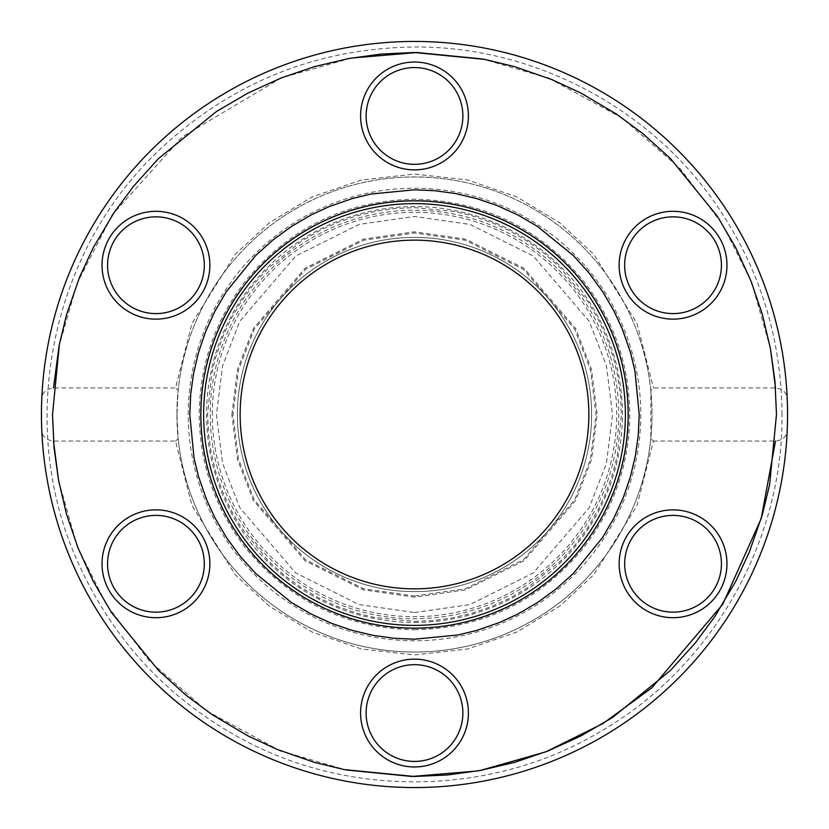 <?xml version="1.0" encoding="UTF-8"?>
<svg xmlns="http://www.w3.org/2000/svg" width="829" height="829" viewBox="0 0 829 829"><rect width="100%" height="100%" fill="white"/><g stroke="black" fill="none" stroke-linecap="round" stroke-linejoin="round"><path stroke-width="0.62" stroke-dasharray="4.14 3.11" d="M203.623 414.5A210.877 210.877 0 0 0 519.938 597.129A210.877 210.877 0 0 0 519.938 231.871A210.877 210.877 0 0 0 203.623 414.5M240.151 414.5A174.349 174.349 0 0 0 501.669 565.492A174.349 174.349 0 0 0 501.669 263.508A174.349 174.349 0 0 0 240.151 414.5M366.128 115.946A48.372 48.372 0 0 0 438.686 157.842A48.372 48.372 0 0 0 438.686 74.05A48.372 48.372 0 0 0 366.128 115.946M624.683 563.772A48.372 48.372 0 0 0 697.241 605.667A48.372 48.372 0 0 0 697.241 521.887A48.372 48.372 0 0 0 624.683 563.772M107.573 563.772A48.372 48.372 0 0 0 180.131 605.667A48.372 48.372 0 0 0 180.131 521.887A48.372 48.372 0 0 0 107.573 563.772M107.573 265.228A48.372 48.372 0 0 0 180.131 307.113A48.372 48.372 0 0 0 180.131 223.333A48.372 48.372 0 0 0 107.573 265.228M366.128 713.054A48.372 48.372 0 0 0 438.686 754.95A48.372 48.372 0 0 0 438.686 671.158A48.372 48.372 0 0 0 366.128 713.054M624.683 265.228A48.372 48.372 0 0 0 697.241 307.113A48.372 48.372 0 0 0 697.241 223.333A48.372 48.372 0 0 0 624.683 265.228M200.856 414.5A213.644 213.644 0 0 0 521.327 599.522A213.644 213.644 0 0 0 521.327 229.478A213.644 213.644 0 0 0 200.856 414.5M787.55 414.5A373.05 373.05 0 0 0 227.975 91.428A373.05 373.05 0 0 0 227.975 737.572A373.05 373.05 0 0 0 787.55 414.5A373.05 373.05 0 0 1 227.975 737.572A373.05 373.05 0 0 1 227.975 91.428A373.05 373.05 0 0 1 787.55 414.5L787.363 402.573C788.099 393.972 784.141 389.091 775.509 387.931L653.459 387.931L650.827 390.355L650.827 438.645L653.459 441.069L637.024 505.576L593.782 574.704L559.554 606.258L516.964 632.009L467.629 648.993L414.5 654.931L361.371 648.993L312.036 632.009L269.446 606.258L235.218 574.704L191.976 505.576L175.541 441.069L53.491 441.069C44.859 439.909 40.901 435.028 41.637 426.427A373.05 373.05 0 0 0 414.5 787.55A373.05 373.05 0 0 0 787.363 426.427L787.55 414.5M360.594 115.946A53.906 53.906 0 0 0 441.453 162.639A53.906 53.906 0 0 0 441.453 69.263A53.906 53.906 0 0 0 360.594 115.946M619.139 563.772A53.906 53.906 0 0 0 700.008 610.465A53.906 53.906 0 0 0 700.008 517.089A53.906 53.906 0 0 0 619.139 563.772M102.04 563.772A53.906 53.906 0 0 0 182.898 610.465A53.906 53.906 0 0 0 182.898 517.089A53.906 53.906 0 0 0 102.04 563.772M102.04 265.228A53.906 53.906 0 0 0 182.898 311.911A53.906 53.906 0 0 0 182.898 218.535A53.906 53.906 0 0 0 102.04 265.228M360.594 713.054A53.906 53.906 0 0 0 441.453 759.737A53.906 53.906 0 0 0 441.453 666.361A53.906 53.906 0 0 0 360.594 713.054M619.139 265.228A53.906 53.906 0 0 0 700.008 311.911A53.906 53.906 0 0 0 700.008 218.535A53.906 53.906 0 0 0 619.139 265.228M653.459 441.069L775.509 441.069C784.13 439.94 788.078 435.049 787.363 426.427A373.05 373.05 0 0 1 414.5 787.55A373.05 373.05 0 0 1 41.637 426.427L41.637 402.573A373.05 373.05 0 0 1 414.5 41.45A373.05 373.05 0 0 1 787.363 402.573A373.05 373.05 0 0 0 414.5 41.45A373.05 373.05 0 0 0 41.637 402.573C40.922 393.951 44.87 389.06 53.491 387.931L175.541 387.931L191.976 323.424L235.218 254.296L269.446 222.742L312.036 196.991L361.371 180.007L414.5 174.069L467.629 180.007L516.964 196.991L559.554 222.742L593.782 254.296L637.024 323.424L653.459 387.931M414.5 621.377L433.401 620.517L452.147 617.926L471.67 613.325L490.654 606.859L509.669 598.196L527.71 587.657L560.787 560.787L575.088 544.943L587.657 527.71L598.196 509.659L605.875 493.079L613.325 471.66L617.46 454.613L621.377 414.5L620.517 395.588L617.926 376.853L613.325 357.33L606.859 338.346L598.196 319.331L587.657 301.29L560.787 268.213L544.943 253.912L527.71 241.343L509.659 230.804L493.079 223.125L471.66 215.675L454.613 211.54L414.5 207.623L395.588 208.483L376.853 211.074L357.33 215.675L338.346 222.141L319.331 230.804L301.29 241.343L268.213 268.213L253.912 284.057L241.343 301.29L230.804 319.341L223.125 335.921L215.675 357.34L211.54 374.387L207.623 414.5L208.483 433.412L211.074 452.147L215.675 471.67L222.141 490.654L230.804 509.669L241.343 527.71L268.213 560.787L284.057 575.088L301.29 587.657L319.341 598.196L335.921 605.875L357.34 613.325L374.387 617.46L414.5 621.377M650.827 390.355A237.56 237.56 0 0 0 178.173 390.355L175.541 387.931M175.541 441.069L178.173 438.645L176.94 414.5L178.173 390.355M178.173 438.645A237.56 237.56 0 0 0 650.827 438.645M237.384 414.5A177.116 177.116 0 0 1 503.058 261.114A177.116 177.116 0 0 1 503.058 567.886A177.116 177.116 0 0 1 237.384 414.5A177.116 177.116 0 0 0 503.058 567.886A177.116 177.116 0 0 0 503.058 261.114A177.116 177.116 0 0 0 237.384 414.5A177.116 177.116 0 0 0 503.058 567.886A177.116 177.116 0 0 0 503.058 261.114A177.116 177.116 0 0 0 237.384 414.5M176.94 414.5A237.56 237.56 0 0 1 533.275 208.773A237.56 237.56 0 0 1 533.275 620.227A237.56 237.56 0 0 1 176.94 414.5A237.56 237.56 0 0 1 533.275 208.773A237.56 237.56 0 0 1 533.275 620.227A237.56 237.56 0 0 1 176.94 414.5M414.5 628.517A214.017 214.017 0 0 0 628.517 414.5A214.017 214.017 0 0 0 414.5 200.483A214.017 214.017 0 0 0 200.483 414.5A214.017 214.017 0 0 0 414.5 628.517M770.442 348.636L751.924 283.445M751.043 281.218L722.587 224.472L680.029 168.474L622.133 117.987L549.793 78.755M547.741 77.936L482.706 59.004M351.413 58.061L281.725 77.75M281.259 77.936L182.359 136.764L113.366 213.633M111.532 216.421L77.211 283.103L59.014 346.263M58.558 480.364L77.076 545.555M77.957 547.782L106.413 604.528L148.971 660.526L206.867 711.013L279.207 750.245M281.259 751.064L346.294 769.996M477.535 770.949L478.768 770.732M545.555 751.924L546.124 751.706M414.5 596.041L465.328 588.787L523.431 559.73L574.684 499.928L590.455 459.183L596.041 414.5L590.455 369.817L574.684 329.072L523.431 269.27L465.328 240.213L414.5 232.959L363.672 240.213L305.569 269.27L254.316 329.072L238.545 369.817L232.959 414.5L238.545 459.183L254.316 499.928L305.569 559.73L363.672 588.787L414.5 596.041M188.235 414.5A226.265 226.265 0 0 1 414.5 188.235A226.265 226.265 0 0 1 640.765 414.5A226.265 226.265 0 0 1 414.5 640.765A226.265 226.265 0 0 1 188.235 414.5M414.5 622.434A207.934 207.934 0 0 0 622.434 414.5A207.934 207.934 0 0 0 414.5 206.566A207.934 207.934 0 0 0 206.566 414.5A207.934 207.934 0 0 0 414.5 622.434M231.851 414.5L237.467 369.537L253.342 328.543L304.906 268.378L363.361 239.156L414.5 231.851L465.639 239.156L524.094 268.378L575.658 328.543L591.533 369.537L597.149 414.5L591.533 459.463L575.658 500.457L524.094 560.622L465.639 589.844L414.5 597.149L363.361 589.844L304.906 560.622L253.342 500.457L237.467 459.463L231.851 414.5M210.255 414.5A204.245 204.245 0 0 0 516.622 591.388A204.245 204.245 0 0 0 516.622 237.612A204.245 204.245 0 0 0 210.255 414.5M414.5 612.527L469.95 604.6L533.316 572.922L589.222 507.69L606.434 463.245L612.527 414.5L606.434 365.755L589.222 321.31L533.316 256.078L469.95 224.4L414.5 216.473L359.05 224.4L295.684 256.078L239.778 321.31L222.566 365.755L216.473 414.5L222.566 463.245L239.778 507.69L295.684 572.922L359.05 604.6L414.5 612.527M212.317 414.5A202.183 202.183 0 0 1 414.5 212.317A202.183 202.183 0 0 1 616.683 414.5A202.183 202.183 0 0 1 414.5 616.683A202.183 202.183 0 0 1 212.317 414.5M782.016 414.5C781.467 337.31 759.25 266.948 715.365 203.437C648.371 106.475 532.353 46.144 414.5 46.984C317.02 48.3 232.534 82.092 161.044 148.37C48.403 252.596 14.528 430.075 80.776 568.435C114.682 640.465 166.256 696.153 235.498 735.478C346.118 798.69 491.566 797.156 600.642 731.385C711.199 668.081 783.301 542.042 782.016 414.5M414.5 629.791C482.696 628.341 538.695 601.46 582.476 549.161C613.543 509.648 629.315 464.758 629.791 414.5C629.315 364.242 613.543 319.352 582.476 279.839C538.695 227.54 482.696 200.659 414.5 199.209C346.304 200.659 290.305 227.54 246.524 279.839C215.457 319.352 199.685 364.242 199.209 414.5C199.685 464.758 215.457 509.648 246.524 549.161C290.305 601.46 346.304 628.341 414.5 629.791"/><path stroke-width="1.24" d="M203.623 414.5A210.877 210.877 0 0 1 519.938 231.871A210.877 210.877 0 0 1 519.938 597.129A210.877 210.877 0 0 1 203.623 414.5M240.151 414.5A174.349 174.349 0 0 1 501.669 263.508A174.349 174.349 0 0 1 501.669 565.492A174.349 174.349 0 0 1 240.151 414.5M414.5 169.862A53.906 53.906 0 0 1 367.817 88.993A53.906 53.906 0 0 1 461.183 88.993A53.906 53.906 0 0 1 414.5 169.862M726.96 563.772A53.906 53.906 0 0 1 646.102 610.465A53.906 53.906 0 0 1 646.102 517.089A53.906 53.906 0 0 1 726.96 563.772M209.861 563.772A53.906 53.906 0 0 1 128.992 610.465A53.906 53.906 0 0 1 128.992 517.089A53.906 53.906 0 0 1 209.861 563.772M209.861 265.228A53.906 53.906 0 0 1 128.992 311.911A53.906 53.906 0 0 1 128.992 218.535A53.906 53.906 0 0 1 209.861 265.228M468.406 713.054A53.906 53.906 0 0 1 387.547 759.737A53.906 53.906 0 0 1 387.547 666.361A53.906 53.906 0 0 1 468.406 713.054M726.96 265.228A53.906 53.906 0 0 1 646.102 311.911A53.906 53.906 0 0 1 646.102 218.535A53.906 53.906 0 0 1 726.96 265.228M414.5 639.211L393.972 638.278L373.61 635.46L352.408 630.465L331.787 623.439L311.134 614.03L291.539 602.59L255.601 573.399L240.078 556.197L226.41 537.461L214.97 517.876L206.628 499.856L198.535 476.602L194.048 458.074L189.789 414.5L190.722 393.972L193.54 373.61L198.535 352.408L205.561 331.787L214.97 311.134L226.41 291.539L255.601 255.601L272.803 240.078L291.539 226.41L311.124 214.97L329.144 206.628L352.398 198.535L370.926 194.048L414.5 189.789L435.028 190.722L455.39 193.54L476.592 198.535L497.213 205.561L517.866 214.97L537.461 226.41L573.399 255.601L588.922 272.803L602.59 291.539L614.03 311.124L622.372 329.144L630.465 352.398L634.952 370.926L639.211 414.5L638.278 435.028L635.46 455.39L630.465 476.592L623.439 497.213L614.03 517.866L602.59 537.461L573.399 573.399L556.197 588.922L537.461 602.59L517.876 614.03L499.856 622.372L476.602 630.465L458.074 634.952L414.5 639.211M414.5 776.483L447.567 774.97L480.364 770.442L514.519 762.39L547.741 751.064L581.005 735.914L612.579 717.479L670.454 670.454L695.458 642.744L714.888 616.486L735.914 581.015L749.354 552L762.39 514.529L769.613 484.685L776.483 414.5L774.97 381.433L770.442 348.636L762.39 314.481L751.064 281.259L735.914 247.995L717.479 216.421L670.454 158.546L642.744 133.542L616.486 114.112L581.015 93.086L552 79.646L514.529 66.61L484.685 59.387L414.5 52.517L381.433 54.03L348.636 58.558L314.481 66.61L281.259 77.936L247.995 93.086L216.421 111.521L158.546 158.546L133.542 186.256L114.112 212.514L93.086 247.985L79.646 277L66.61 314.471L59.387 344.315L52.517 414.5L54.03 447.567L58.558 480.364L66.61 514.519L77.936 547.741L93.086 581.005L111.521 612.579L158.546 670.454L186.256 695.458L212.514 714.888L247.985 735.914L277 749.354L314.471 762.39L344.315 769.613L414.5 776.483M414.5 164.329A48.372 48.372 0 0 0 456.396 91.76A48.372 48.372 0 0 0 366.128 115.946A48.372 48.372 0 0 0 414.5 164.329M721.427 563.772A48.372 48.372 0 0 0 673.055 515.4A48.372 48.372 0 0 0 624.683 563.772A48.372 48.372 0 0 0 673.055 612.154A48.372 48.372 0 0 0 721.427 563.772M204.317 563.772A48.372 48.372 0 0 0 114.05 539.586A48.372 48.372 0 0 0 155.945 612.154A48.372 48.372 0 0 0 204.317 563.772M204.317 265.228A48.372 48.372 0 0 0 155.945 216.846A48.372 48.372 0 0 0 107.573 265.228A48.372 48.372 0 0 0 155.945 313.6A48.372 48.372 0 0 0 204.317 265.228M462.872 713.054A48.372 48.372 0 0 0 414.5 664.671A48.372 48.372 0 0 0 372.604 737.24A48.372 48.372 0 0 0 462.872 713.054M721.427 265.228A48.372 48.372 0 0 0 673.055 216.846A48.372 48.372 0 0 0 660.537 311.953A48.372 48.372 0 0 0 721.427 265.228M200.856 414.5A213.644 213.644 0 0 1 521.327 229.478A213.644 213.644 0 0 1 521.327 599.522A213.644 213.644 0 0 1 200.856 414.5M787.55 414.5A373.05 373.05 0 0 0 227.975 91.428A373.05 373.05 0 0 0 227.975 737.572A373.05 373.05 0 0 0 787.55 414.5M775.509 387.931L770.442 348.636M751.924 283.445L751.043 281.218M549.793 78.755L547.741 77.936M482.706 59.004L417.122 52.528L351.413 58.061M113.366 213.633L111.532 216.421M59.014 346.263L53.491 387.931M53.491 441.069L58.558 480.364M77.076 545.555L77.957 547.782M279.207 750.245L281.259 751.064M346.294 769.996L411.847 776.472L477.535 770.949M478.768 770.732L480.001 770.504M480.405 770.431L545.555 751.924M546.124 751.706L602.963 723.551L651.781 687.863L722.753 604.268L761.198 518.571L775.509 441.069"/></g></svg>
